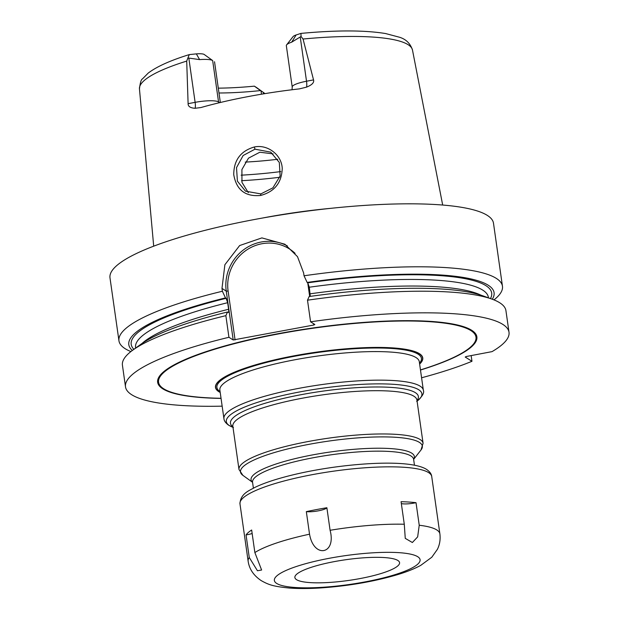 <?xml version="1.0" encoding="UTF-8"?>
<svg xmlns="http://www.w3.org/2000/svg" width="619" height="619" viewBox="0 0 619 619"><rect width="100%" height="100%" fill="white"/><g stroke="black" fill="none" stroke-linecap="round" stroke-linejoin="round"><path stroke-width="0.93" d="M196.347 53.876A11.622 2.298 171.9 0 1 204.169 54.441L212.657 60.554A19.367 3.83 -8.1 0 0 199.62 59.61L187.921 57.946L189.29 54.604L196.347 53.876L199.62 59.61M218.29 88.146A106.011 20.969 171.9 0 0 254.37 86.157L256.676 87.619A11.622 2.298 -8.1 0 1 256.746 87.666A11.622 2.298 -8.1 0 1 256.808 87.712M412.478 50.023C410.358 43.547 406.079 39.299 399.634 37.279L385.598 33.55C364.661 30.13 336.45 30.083 300.958 33.403L296.137 34.958A11.622 2.298 -8.1 0 0 293.104 36.575L286.62 44.862A19.367 3.83 -8.1 0 1 291.681 42.162L301.043 36.498L303.055 39.028A137.898 27.282 -8.1 0 1 408.107 44.684A137.898 27.282 171.9 0 1 412.478 50.023L442.686 205.044M254.37 86.157L261.04 90.978L261.497 94.196M218.979 92.989A102.653 20.311 171.9 0 0 260.483 90.583M256.746 87.666L261.04 90.978M263.485 93.864L263.299 92.548M189.29 54.604C170.55 60.383 156.862 66.535 148.243 73.057L142.447 78.915C141.194 79.356 140.196 82.675 139.453 88.881A137.898 27.282 -8.1 0 1 186.706 61.088L187.921 57.946M300.958 33.403L301.043 36.498M220.333 102.491L214.53 61.738M292.044 89.747L292.214 87.031L286.334 45.682A19.367 3.83 -8.1 0 1 286.62 44.862M292.214 87.031A19.367 3.83 -8.1 0 1 306.521 81.228L313.539 79.897L303.055 39.028M331.08 208.301A146.742 29.031 171.9 0 0 261.783 218.167M313.539 79.897C314.328 82.567 311.968 84.989 306.459 87.163L299.395 88.881A140.436 27.785 171.9 0 0 200.927 107.544L195.055 108.279C190.373 108 188.052 106.46 188.106 103.675L195.124 102.344L188.841 58.24M186.706 61.088L188.106 103.675M254.277 146.997C267.656 144.065 281.746 154.905 282.233 168.484C281.715 182.76 274.503 191.751 260.599 195.465C245.317 196.888 236.373 189.948 233.75 174.659C233.789 160.236 240.629 151.013 254.277 146.997L255.005 149.171L270.766 152.158L279.324 162.464L280.128 176.013L272.894 187.859L260.839 193.909L245.495 191.178L237.402 181.158L236.52 167.625L243.143 155.508L255.005 149.171M493.993 299.89A193.685 38.316 171.9 0 0 502.458 286.233L493.498 223.25A193.685 38.316 171.9 0 0 487.285 215.373A193.685 38.316 -8.1 0 0 274.519 215.969A193.685 38.316 -8.1 0 0 109.989 277.838L118.956 340.814A193.685 38.316 171.9 0 0 125.162 348.698A193.685 38.316 171.9 0 0 130.895 351.569M502.458 286.233A193.685 38.316 171.9 0 0 496.252 278.349A193.685 38.316 171.9 0 0 304.03 275.772L303.627 272.94L297.499 256.661L284.895 244.234L261.883 237.897L239.646 245.55L224.883 264.731L221.981 288.415L222.383 291.247A193.685 38.316 171.9 0 0 118.956 340.814M421.578 377.776A193.685 38.316 171.9 0 0 471.964 361.295L465.217 357.031L466.308 356.505L492.028 351.631A193.685 38.316 171.9 0 0 509.011 332.271A193.685 38.316 171.9 0 0 310.576 321.81L314.839 324.503L313.748 325.029L233.201 339.978L226.244 291.108A42.61 40.684 122.3 0 1 243.778 249.674A42.61 40.684 122.3 0 1 287.348 245.905M225.858 315.667L227.506 312.007A184.477 36.49 -8.1 0 0 140.536 344.504L132.636 350.246A193.685 38.316 171.9 0 1 225.858 315.667L228.937 337.285A193.685 38.316 171.9 0 0 125.502 386.852A193.685 38.316 171.9 0 0 222.159 406.157M228.937 337.285L233.201 339.978M132.636 350.246A193.685 38.316 171.9 0 0 122.43 365.225L125.502 386.852M509.011 332.271L505.932 310.645A193.685 38.316 171.9 0 0 491.95 299.109A193.685 38.316 171.9 0 0 307.504 300.192L310.576 321.81M471.152 355.585L471.964 361.295M227.506 312.007L228.334 312.448M228.125 312.402C228.705 312.541 228.86 311.504 228.597 309.276L227.66 302.699L226.121 298.304L225.494 297.909A184.477 36.49 171.9 0 0 132.358 350.455M222.383 291.247L225.494 297.909M235.073 339.947L228.117 291.077A41.063 39.206 122.3 0 1 249.364 248.327A41.063 39.206 122.3 0 1 295.085 253.326M307.736 282.813L309.678 296.455M313.554 323.691L313.748 325.029M492.275 299.232A184.477 36.49 171.9 0 0 307.14 282.434L304.03 275.772M307.14 282.434L307.759 282.829L309.299 287.216L310.305 296.369M491.95 299.109L482.766 295.797A184.477 36.49 -8.1 0 0 309.144 296.532L307.504 300.192M273.111 153.876L259.833 152.22L248.474 158.17L241.913 169.544L241.967 182.365L248.32 192.664M245.232 162.093A102.653 20.311 171.9 0 0 277.745 159.276M401.344 503.564A11.622 2.298 171.9 0 0 416.022 502.69A96.843 19.158 171.9 0 0 401.073 501.692L404.284 524.247L405.259 538.36L412.362 542.515L417.655 536.882L419.233 525.245A96.843 19.158 -8.1 0 1 436.782 529.941A96.843 19.158 -8.1 0 1 439.885 533.88C440.566 539.466 439.738 544.619 437.401 549.332L431.783 557.247L420.719 565.387C414.258 568.869 406.528 571.956 397.514 574.656C373.799 581.628 347.986 586.069 320.069 587.973C308.672 588.684 298.459 588.708 289.429 588.05C273.49 586.456 268.824 584.932 261.086 580.537C253.55 575.422 249.233 568.962 248.134 561.17A96.843 19.158 -8.1 0 1 249.256 557.471L257.442 570.741L261.62 570.029L254.866 552.566A96.843 19.158 -8.1 0 1 309.539 534.189C313.833 558.771 336.543 554.477 330.089 530.29A96.843 19.158 -8.1 0 1 404.284 524.247M326.878 507.735A96.843 19.158 171.9 0 0 306.328 511.627A11.622 2.298 171.9 0 0 318.398 510.822A11.622 2.298 171.9 0 0 326.878 507.735L330.089 530.29M254.866 552.566L251.654 530.011A96.843 19.158 171.9 0 0 246.053 534.917A11.622 2.298 171.9 0 0 252.157 533.524M306.328 511.627L309.539 534.189M416.022 502.69L419.233 525.245M246.053 534.917L249.256 557.471M296.563 579.686A52.878 10.461 171.9 0 0 351.615 580.003A52.878 10.461 171.9 0 0 399.387 563.886A52.878 10.461 171.9 0 0 397.87 560.481A52.878 10.461 171.9 0 0 336.775 561.162A52.878 10.461 171.9 0 0 295.402 578.688A52.878 10.461 171.9 0 0 296.563 579.686M204.169 54.441L212.657 60.554L218.546 101.903L219.714 102.646M265.009 93.616L256.676 87.619M195.055 108.279A7.745 1.718 79.3 0 0 195.124 102.344A19.367 3.83 -8.1 0 1 218.546 101.903A7.745 7.397 122.3 0 0 218.747 102.878M291.681 42.162L296.137 34.958M306.459 87.163A7.745 1.718 -100.7 0 0 306.521 81.228L300.246 37.117M420.479 370.03A161.219 31.894 171.9 0 0 471.701 330.283A161.219 31.894 171.9 0 0 276.732 333.958A161.219 31.894 171.9 0 0 162.812 388.84A161.219 31.894 171.9 0 0 221.053 398.412M228.117 291.077L226.244 291.108L221.981 288.415M133.913 349.317A182.063 36.018 -8.1 0 1 226.121 298.304M307.759 282.829A182.063 36.018 -8.1 0 1 490.465 298.575M135.638 348.064L135.561 347.545A178.187 35.252 -8.1 0 1 227.66 302.699M309.299 287.216A178.187 35.252 -8.1 0 1 488.383 297.337L488.461 297.855M142.138 343.375A178.187 35.252 -8.1 0 1 228.597 309.276M310.235 293.801A178.187 35.252 -8.1 0 1 480.909 295.162M420.463 369.907A160.313 31.716 171.9 0 0 470.85 330.554A160.313 31.716 171.9 0 0 276.972 334.206A160.313 31.716 171.9 0 0 163.695 388.778A160.313 31.716 171.9 0 0 221.037 398.288M220.209 392.461A104.681 20.706 -8.1 0 1 218.84 391.688A104.681 20.706 -8.1 0 1 292.81 356.049A104.681 20.706 -8.1 0 1 419.411 353.666A104.681 20.706 -8.1 0 1 419.628 364.08M220.194 392.361A104.495 20.675 -8.1 0 1 219.025 391.695A104.495 20.675 -8.1 0 1 292.857 356.118A104.495 20.675 -8.1 0 1 419.233 353.743A104.495 20.675 -8.1 0 1 419.62 363.98M419.512 363.214A103.28 20.427 171.9 0 0 418.096 354.169A103.28 20.427 171.9 0 0 293.46 356.467A103.28 20.427 171.9 0 0 220.085 391.595M423.357 390.256L419.295 361.697A100.719 19.924 171.9 0 0 416.069 357.596A100.719 19.924 171.9 0 0 305.422 357.906A100.719 19.924 171.9 0 0 219.869 390.078L223.931 418.637A100.719 19.924 -8.1 0 1 309.492 386.465A100.719 19.924 -8.1 0 1 420.131 386.155A100.719 19.924 -8.1 0 1 423.357 390.256C424.502 392.895 422.282 396.617 416.695 401.421M232.999 427.334A98.777 19.537 -8.1 0 1 229.479 425.64A98.777 19.537 -8.1 0 1 299.279 392.013A98.777 19.537 -8.1 0 1 418.738 389.761A98.777 19.537 -8.1 0 1 417.082 401.135M416.989 400.508A94.908 18.771 171.9 0 0 415.334 392.639A94.908 18.771 171.9 0 0 301.747 394.574A94.908 18.771 171.9 0 0 232.906 426.708M413.941 396.245A92.966 18.392 171.9 0 0 311.814 396.531A92.966 18.392 171.9 0 0 232.837 426.228L238.996 469.488A92.966 18.392 -8.1 0 1 317.973 439.792A92.966 18.392 -8.1 0 1 420.1 439.505A92.966 18.392 -8.1 0 1 423.079 443.289L416.92 400.029A92.966 18.392 171.9 0 0 413.941 396.245M252.56 482.309L242.888 475.353A91.836 18.168 -8.1 0 1 309.446 444.249A91.836 18.168 -8.1 0 1 419.388 442.368A91.836 18.168 -8.1 0 1 420.982 450.005L423.079 443.289M413.608 459.236L413.624 459.321A82.482 16.318 171.9 0 0 411.728 453.147A82.482 16.318 171.9 0 0 314.452 454.563A82.482 16.318 171.9 0 0 252.552 482.255L253.388 488.151M414.467 465.225L413.624 459.321A81.344 16.094 171.9 0 0 411.016 456.01A81.344 16.094 171.9 0 0 321.656 456.257A81.344 16.094 171.9 0 0 252.552 482.24L252.537 482.162M260.599 195.465L260.839 193.909M241.565 180.694A122.02 24.141 171.9 0 0 279.773 177.266M241.108 175.169A119.119 23.561 171.9 0 0 280.809 171.587M431.729 476.553C431.497 474.007 429.779 471.624 426.568 469.395C413.871 461.294 374.371 461.519 331.892 467.484C310.955 470.533 292.338 474.518 276.035 479.439C267.741 481.969 260.769 484.584 255.129 487.292C249.612 490.48 240.404 493.405 239.971 503.843A96.843 19.158 -8.1 0 1 322.236 472.908A96.843 19.158 -8.1 0 1 428.627 472.614A96.843 19.158 -8.1 0 1 431.729 476.553L439.885 533.88M417.724 556.713A73.599 14.562 -8.1 0 1 365.721 581.775A73.599 14.562 -8.1 0 1 276.708 583.446A73.599 14.562 -8.1 0 1 328.72 558.392A73.599 14.562 -8.1 0 1 417.724 556.713M139.453 88.881L153.698 246.169M233.448 427.505L228.806 425.307C225.734 423.172 224.109 420.943 223.931 418.637M242.888 475.353L238.996 469.488M413.631 459.383L420.982 450.005M239.971 503.843L248.134 561.17"/></g></svg>
